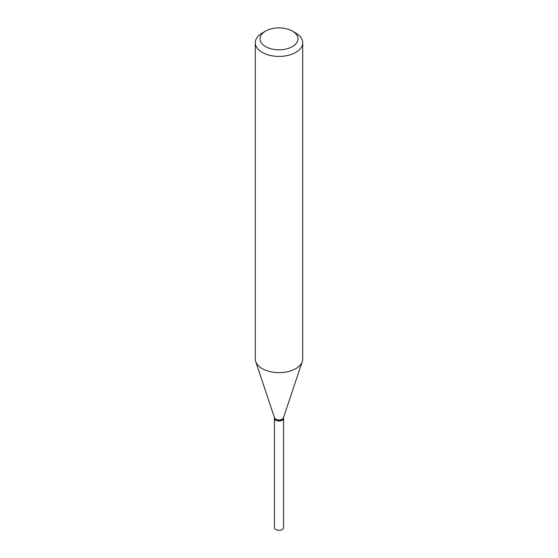 <?xml version="1.0" encoding="UTF-8"?>
<svg xmlns="http://www.w3.org/2000/svg" width="558" height="558" viewBox="0 0 558 558"><rect width="100%" height="100%" fill="white"/><g stroke="black" fill="none" stroke-linecap="round" stroke-linejoin="round"><path stroke-width="0.84" d="M274.424 418.298A4.576 2.644 0 0 0 274.424 418.381L274.424 527.659A4.576 2.644 0 0 0 277.249 530.1A4.576 2.644 0 0 0 282.236 529.528A4.576 2.644 0 0 0 283.576 527.659L283.576 418.381A4.576 2.644 0 0 0 283.576 418.298M274.424 418.381A4.576 2.644 0 0 0 277.249 420.823A4.576 2.644 0 0 0 282.236 420.251A4.576 2.644 0 0 0 283.576 418.381M274.424 417.517L274.424 418.214A4.576 2.644 0 0 0 275.764 420.083L275.903 420.167A4.38 2.525 0 0 0 282.097 420.167A4.38 2.525 0 0 0 282.167 420.125M275.903 420.167L275.764 420.083A4.576 2.644 0 0 0 282.236 420.083A4.576 2.644 0 0 0 283.576 418.214L283.576 417.517M265.587 46.6A18.972 10.951 0 0 0 292.413 46.6A18.972 10.951 0 0 0 292.413 31.109L295.768 33.048A23.715 13.692 0 0 1 302.715 42.722A23.715 13.692 0 0 1 288.074 55.375A23.715 13.692 0 0 1 262.232 52.403A23.715 13.692 0 0 1 255.285 42.722A23.715 13.692 0 0 1 262.232 33.048L265.587 31.109A18.972 10.951 0 0 0 265.587 46.6M255.285 42.722L255.285 358.954A23.715 13.692 0 0 0 255.717 361.549A23.715 13.692 0 0 0 262.232 368.636A23.715 13.692 0 0 0 285.947 372.046A23.715 13.692 0 0 0 302.283 361.549A23.715 13.692 0 0 0 302.715 358.954L302.715 42.722M255.717 361.549L274.508 417.768A4.576 2.644 0 0 0 275.764 419.135A4.576 2.644 0 0 0 280.339 419.79A4.576 2.644 0 0 0 283.492 417.768L302.283 361.549M295.768 33.048L292.413 31.109A18.972 10.951 0 0 0 265.587 31.109"/></g></svg>

